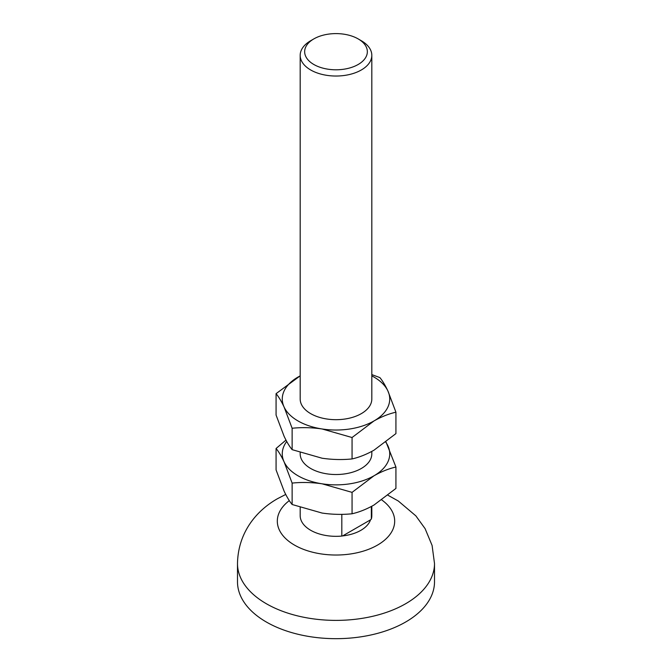 <?xml version="1.0" encoding="UTF-8"?>
<svg xmlns="http://www.w3.org/2000/svg" width="672" height="672" viewBox="0 0 672 672"><rect width="100%" height="100%" fill="white"/><g stroke="black" fill="none" stroke-linecap="round" stroke-linejoin="round"><path stroke-width="1.01" d="M300.182 55.348L300.182 399.008A35.818 20.681 0 0 0 310.674 413.633A35.818 20.681 0 0 0 349.709 418.11A35.818 20.681 0 0 0 371.818 399.008L371.818 55.348A35.818 20.681 180 0 1 349.709 74.458A35.818 20.681 180 0 1 310.674 69.972A35.818 20.681 180 0 1 300.182 55.348A35.818 20.681 180 0 1 310.674 40.732L313.841 38.9A31.34 18.094 180 0 1 358.159 38.9L358.159 38.9A31.34 18.094 180 0 1 358.159 64.495A31.34 18.094 180 0 1 313.841 64.495A31.34 18.094 180 0 1 313.841 38.9M361.326 40.732L358.159 38.9L361.326 40.732A35.818 20.681 180 0 1 371.818 55.348M300.182 452.659L300.182 453.844A35.818 20.681 0 0 0 310.674 468.468A35.818 20.681 0 0 0 349.709 472.954A35.818 20.681 0 0 0 371.818 453.844L371.818 451.399M300.182 507.503L300.182 515.651A35.818 20.681 0 0 0 310.674 530.275A35.818 20.681 0 0 0 341.813 536.054L341.813 514.34M371.347 506.495L371.347 519.002L370.499 519.842A35.137 20.286 180 0 1 342.653 535.912L341.813 536.054M285.726 494.449L277.477 498.708C256.04 510.88 238.056 532.837 237.493 563.522L237.493 581.801A98.507 56.868 0 0 0 266.347 622.02A98.507 56.868 0 0 0 373.699 634.343A98.507 56.868 0 0 0 434.507 581.801L434.507 563.522L432.088 545.437L425.099 528.646L415.859 515.869L398.311 501.018L388.004 495.272M370.499 519.842L342.653 535.912M371.347 519.002A35.818 20.681 0 0 0 371.818 515.651L371.818 506.243M395.926 467.032L395.926 488.443L373.993 505.025C366.517 509.242 359.209 512.156 352.061 513.778C342.292 514.769 332.304 514.534 322.09 513.055L292.127 504.504C289.514 501.371 286.835 496.91 284.096 491.123L276.074 469.904L276.074 448.493C278.687 451.626 281.366 456.086 284.096 461.874L292.127 483.092C301.896 482.093 311.884 482.336 322.09 483.806L352.061 492.366L373.993 475.784C381.469 471.568 388.777 468.653 395.926 467.032L386.022 442.008M292.127 504.504L292.127 483.092M285.978 440.093L276.074 448.493M352.061 492.366L352.061 513.778M385.787 442.184A53.726 31.021 180 0 1 387.904 445.813A53.726 31.021 180 0 1 373.993 475.784A53.726 31.021 180 0 1 322.09 483.806A53.726 31.021 180 0 1 284.096 461.874A53.726 31.021 180 0 1 286.717 441.479M395.926 412.196L395.926 433.608L373.993 450.19C366.517 454.398 359.209 457.313 352.061 458.934C342.292 459.934 332.304 459.69 322.09 458.22L292.127 449.66C289.514 446.536 286.835 442.075 284.096 436.279L276.074 415.061L276.074 393.658C278.687 396.782 281.366 401.243 284.096 407.039L292.127 428.257C301.896 427.258 311.884 427.493 322.09 428.971L352.061 437.522L373.993 420.941C381.469 416.732 388.777 413.818 395.926 412.196L387.904 390.978C385.165 385.19 382.486 380.73 379.873 377.597L371.818 374.598M292.127 449.66L292.127 428.257M300.182 375.858L276.074 393.658M352.061 437.522L352.061 458.934M371.818 375.883A53.726 31.021 180 0 1 387.904 390.978A53.726 31.021 180 0 1 373.993 420.941A53.726 31.021 180 0 1 322.09 428.971A53.726 31.021 180 0 1 284.096 407.039A53.726 31.021 180 0 1 298.007 377.068A53.726 31.021 180 0 1 300.182 375.883M289.304 500.623A58.682 33.877 0 0 0 294.504 545.101A58.682 33.877 0 0 0 377.496 545.101A58.682 33.877 0 0 0 381.814 499.976M237.493 563.522A98.507 56.868 0 0 0 266.347 603.733A98.507 56.868 0 0 0 405.653 603.733A98.507 56.868 0 0 0 434.507 563.522"/></g></svg>
